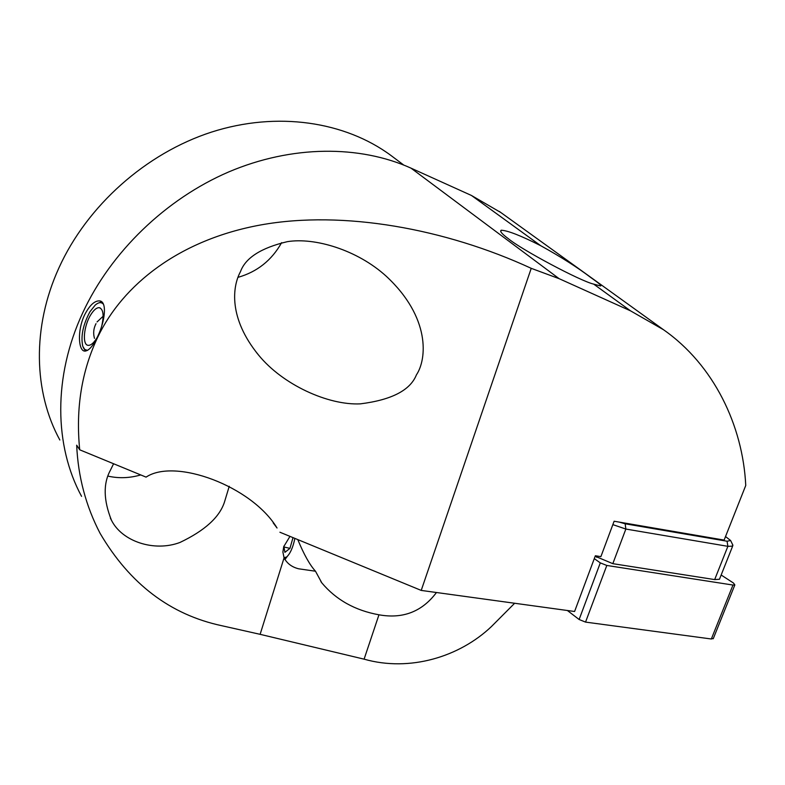 <?xml version="1.0" encoding="UTF-8"?>
<svg xmlns="http://www.w3.org/2000/svg" width="785" height="785" viewBox="0 0 785 785"><rect width="100%" height="100%" fill="white"/><g stroke="black" fill="none" stroke-linecap="round" stroke-linejoin="round"><path stroke-width="1.18" d="M84.446 315.217C89.48 305.316 94.583 300.547 99.744 300.91C107.231 301.705 105.141 321.075 97.713 336.323C93.032 346.126 88.685 351.052 84.672 351.091C78.343 350.826 77.195 330.416 84.446 315.217M229.24 486.298L224.471 502.037C219.623 517.148 204.797 530.631 179.981 542.455C154.262 552.189 121.96 541.503 111.45 520.219C103.492 500.251 103.12 483.629 110.332 470.372L113.59 463.749M273.17 522.849L277.046 528.011C251.632 485.974 174.898 457.792 146.069 477.123L79.717 449.805L76.675 445.183C78.078 476.681 85.889 506.089 100.127 533.408C129.859 583.991 170.404 614.753 221.772 625.714L260.12 634.329L284.072 557.86L282.894 552.041L283.709 546.694L289.969 536.381M416.413 374.877C426.942 359.226 430.641 317.444 386.308 276.291C357.234 249.767 314.52 237.237 287.349 241.662C261.052 247.874 245.42 257.892 240.455 271.718C232.321 286.574 228.425 318.19 258.559 355.055C282.659 384.699 328.179 405.433 360.325 403.863C391.558 399.948 410.251 390.292 416.413 374.877M392.706 156.784L390.979 155.489C345.096 121.567 277.331 111.019 211.587 132.066C145.961 153.281 87.174 205.621 58.963 267.813C31.763 327.316 33.696 392.284 59.837 439.992M508.405 238.738C502.057 234.087 499.652 231.241 501.183 230.221C507.728 230.515 520.916 235.677 540.747 245.715C561.128 256.999 577.888 267.665 591.017 277.704C599.034 283.316 602.173 286.064 600.417 285.936L593.656 284.101C580.792 281.275 521.446 249.699 508.405 238.738M81.561 496.346C54.293 446.008 52.909 376.771 82.817 312.616C110.921 252.034 165.664 199.056 228.661 171.954C291.784 145.088 359.55 144.95 411.016 168.147L471.481 195.485L500.781 212.49M79.717 449.805C75.586 408.504 81.669 370.805 97.958 336.726C122.813 284.975 178.911 239.759 261.091 224.883C343.271 210.115 445.36 228.68 531.229 268.333L559.087 278.655L630.541 310.85L663.531 329.749C713.899 364.947 742.875 425.715 745.75 485.473L724.123 540.09L614.115 521.23L600.888 556.634L595.354 555.76L574.591 611.495L421.221 590.418L279.911 532.23M436.46 592.518C422.075 611.682 402.901 619.11 378.959 614.802C355.105 610.485 336.049 599.828 321.781 582.833L315.491 571.225L298.624 568.791C291.863 567.094 287.006 563.453 284.072 557.86M297.78 539.589C303.903 554.436 309.81 564.984 315.491 571.225M514.646 603.263L491.381 626.607C459.549 656.839 409.829 672.146 364.093 659.164L260.12 634.329M531.229 268.333L421.221 590.418M237.983 277.35C257.137 271.904 271.688 260.335 281.638 242.634M108.173 476.152C118.78 478.536 129.643 478.134 140.76 474.935M284.003 557.693L286.594 557.016C290.195 553.749 292.962 547.547 294.885 538.402M293.011 537.627L289.93 548.381L284.886 552.346L283.885 546.134M284.935 559.568L287.33 556.379M284.023 546.988L289.93 548.381M87.508 350.395L84.741 349.462L82.817 346.421C80.58 336.431 82.955 324.882 89.941 311.763L95.211 305.1C98.635 302.147 101.402 301.882 103.483 304.315M97.831 303.285L101.667 301.793M97.301 337.197L96.614 338.364C93.552 343.222 90.717 345.547 88.126 345.331C82.042 345.007 83.73 325.893 90.717 314.834C93.827 309.83 96.722 307.455 99.401 307.71C103.316 309.29 104.111 315.354 101.765 325.883M85.516 351.101L83.318 347.588M713.379 638.391L711.338 638.99L585.541 622.103L579.124 619.502L567.398 610.514M721.15 575.012L733.455 583.01L734.848 584.923L732.974 585.051L606.815 565.455L600.299 562.884L594.284 558.635M719.796 578.408L719.462 579.261L714.674 579.585L612.82 563.669L595.177 556.241M732.582 544.554L732.64 546.144L727.881 546.331L625.851 529.051L612.849 524.625M619.316 522.123L625.164 523.791L727.067 541.228L730.609 540.512L725.526 536.538M411.016 168.147L559.087 278.655M471.481 195.485L540.747 245.715M593.656 284.101L630.541 310.85M364.093 659.164L378.959 614.802M600.299 562.884L579.124 619.502M606.815 565.455L585.541 622.103M732.974 585.051L711.338 638.99M596.678 557.301L597.149 556.045M714.674 579.585L727.881 546.331L727.067 541.228M625.164 523.791L625.851 529.051L612.82 563.669M100.882 301.303L99.744 300.91M500.732 231.575L501.183 230.221M499.329 211.44L663.531 329.749M390.979 155.489L403.716 165.036M320.888 581.548L321.781 582.833M256.567 352.622L258.559 355.065M110.361 518.129L111.45 520.219M286.594 557.016L284.788 559.312M99.401 307.71L100.225 307.995M103.129 316.257L97.046 321.958M96.005 323.665C93.552 328.356 93.042 333.262 94.475 338.364M734.848 584.923L713.222 638.774M732.64 546.144L719.462 579.261M730.609 540.512L732.935 545.271"/></g></svg>
